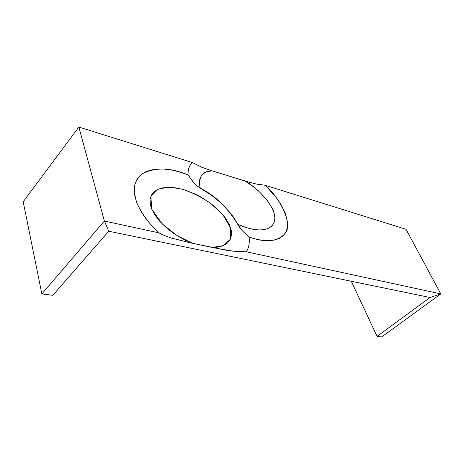 <?xml version="1.0" encoding="UTF-8"?>
<svg xmlns="http://www.w3.org/2000/svg" width="464" height="464" viewBox="0 0 464 464"><rect width="100%" height="100%" fill="white"/><g stroke="black" fill="none" stroke-linecap="round" stroke-linejoin="round"><path stroke-width="0.7" d="M78.851 127.066L23.2 201.759L41.847 293.927L52.797 295.313L41.847 293.927L104.377 221.038L108.767 231.24L52.797 295.313L108.767 231.24L104.377 221.038L78.851 127.066L23.2 201.759L41.847 293.927L104.377 221.038L78.851 127.066L192.299 162.516L201.672 167.22L211.88 170.764C202.153 171.216 198.273 177.01 200.239 188.14L197.513 186.308L194.196 183.222L187.995 174.864C187.955 169.244 189.393 165.126 192.299 162.516L201.672 167.22L211.88 170.764L250.032 182.509L257.381 184.249L265.188 185.287L275.57 196.637L281.486 205.343L285.505 213.823L287.419 221.711L287.083 228.648L285.569 232.574L283.028 235.828L279.479 238.316L274.966 239.963L269.567 240.7L263.372 240.485L256.511 239.291L249.133 237.116L249.348 241.199L248.953 245.033L247.938 248.571L246.303 251.778L440.8 293.903L381.721 336.934L377.064 336.342L430.093 297.505L440.8 293.903L381.721 336.934L377.064 336.342L351.294 281.254L377.064 336.342L430.093 297.505L440.8 293.903L430.093 297.505L440.8 293.903L406.023 229.286L440.8 293.903L246.303 251.778L237.29 251.575L226.652 250.299L190.205 242.811L170.688 237.875L162.62 234.767L158.879 232.841L104.377 221.038L108.767 231.24L430.093 297.505L108.767 231.24L104.377 221.038L158.879 232.841L151.687 225.684L145.545 218.248L140.621 210.755L137.048 203.412L134.896 196.411L134.2 189.944L134.943 184.162L137.071 179.197L140.488 175.154L145.064 172.092L150.661 170.062L157.11 169.064L164.239 169.087L171.877 170.102L179.852 172.051L187.995 174.864L188.14 171.17L188.929 167.858L190.321 164.964L192.299 162.516L78.851 127.066L104.377 221.038L78.851 127.066M406.023 229.286L440.8 293.903L406.023 229.286L265.188 185.287L406.023 229.286M211.88 170.764L206.051 172.179L203.655 173.542L201.678 175.398L200.228 177.793L199.427 180.728L199.398 184.196L200.239 188.14L211.224 195.066L221.647 203.568L230.823 213.463L234.61 218.776L237.701 224.24L247.074 227.87L252.955 229.315L258.332 229.953L263.187 229.779L267.432 228.752L270.877 226.844L272.269 225.533L274.224 222.186L274.885 217.831L273.986 212.558L272.925 209.687L267.508 200.692L259.886 192.293L254.208 187.375L245.259 181.099L211.88 170.764M245.259 181.099L254.898 183.732L265.188 185.287C282.013 199.816 292.784 225.458 285.018 233.473C277.808 241.721 265.843 242.933 249.133 237.116L242.301 230.759L237.701 224.24C254.759 232.029 270.031 232.157 274.224 222.186C278.632 211.161 261.157 190.072 245.259 181.099M192.392 243.281L212.158 247.48L217.396 247.179L222.036 246.077L225.962 244.139L227.598 242.858L230.138 239.581L231.443 235.37L231.234 230.231L229.297 224.454L225.782 218.469L221.113 212.738L215.748 207.512L209.954 202.855L200.871 196.991L194.758 193.842L182.636 189.335L176.703 188.007L171.025 187.357L163.102 187.787L158.468 189.115L154.518 191.429L151.6 194.81L150.075 199.398L150.423 205.105L151.392 208.29L154.814 214.873L159.79 221.299L165.764 227.198L172.272 232.377L179 236.779L185.716 240.393L192.392 243.281L170.688 237.875L162.62 234.767L158.879 232.841C149.611 224.443 142.303 214.548 136.944 203.157C134.595 195.849 133.928 189.527 134.937 184.185C136.665 179.632 139.154 176.123 142.407 173.652C155.359 167.168 170.555 167.574 187.995 174.864L193.418 182.369L196.655 185.594L200.239 188.14C214.931 195.408 227.418 207.443 237.701 224.24L239.9 227.812L242.672 231.165L249.133 237.116C249.707 243.374 248.768 248.263 246.303 251.778L232.974 251.181L212.158 247.48L223.242 245.607L230.277 239.308L230.736 228.207L222.882 214.739L210.372 203.168C201.127 196.922 191.881 192.311 182.636 189.335C173.49 187.236 165.329 187.207 158.16 189.248L150.87 196.318L151.763 209.218L162.267 223.915L177.074 235.608L192.392 243.281"/></g></svg>

